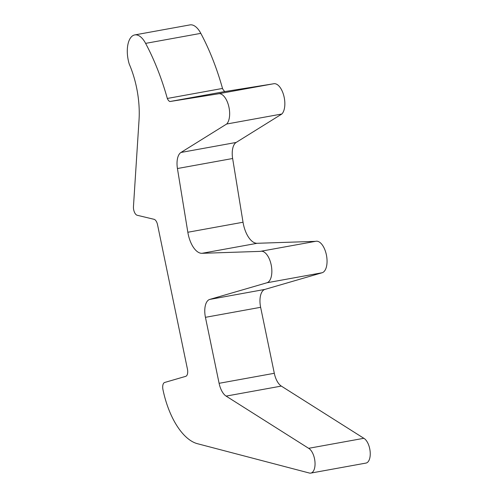 <?xml version="1.0" encoding="UTF-8"?>
<svg xmlns="http://www.w3.org/2000/svg" width="498" height="498" viewBox="0 0 498 498"><rect width="100%" height="100%" fill="white"/><g stroke="black" fill="none" stroke-linecap="round" stroke-linejoin="round"><path stroke-width="0.75" d="M169.911 101.53L218.205 93.836A16.054 7.806 79.7 0 1 218.591 93.742A16.054 7.806 79.7 0 1 228.563 105.57A16.054 7.806 79.7 0 1 226.658 124.027L180.948 152.469A16.054 7.806 -100.3 0 0 177.431 168.529L187.833 232.261A22.472 10.931 -100.3 0 0 201.958 253.314L260.404 251.372A16.054 7.806 79.7 0 1 260.79 251.278A16.054 7.806 79.7 0 1 271.261 265.278A16.054 7.806 79.7 0 1 266.909 282.777L209.714 299.429A16.054 7.806 -100.3 0 0 205.437 317.326L219.101 383.311A16.054 7.806 -100.3 0 0 226.111 396.103L308.642 448.318A12.842 6.244 79.7 0 1 314.96 461.758A12.842 6.244 79.7 0 1 310.789 473.1A12.842 6.244 79.7 0 1 309.358 473.032L197.843 443.805A64.205 31.225 79.7 0 1 162.958 389.629A6.418 3.125 79.7 0 1 164.67 382.47L185.742 376.339A6.418 3.125 -100.3 0 0 187.447 369.18L157.536 224.716A6.418 3.125 -100.3 0 0 154.218 219.35L137.155 215.254A6.418 3.125 79.7 0 1 133.464 206.539L139.035 120.049A64.205 31.225 -100.3 0 0 129.237 64.055A22.472 10.931 79.7 0 1 134.753 34.922A22.472 10.931 79.7 0 1 145.609 43.376A160.512 78.062 79.7 0 1 167.316 98.461A6.418 3.125 -100.3 0 0 169.911 101.53L225.108 91.514A6.418 3.125 79.7 0 1 222.513 88.439A160.512 78.062 -100.3 0 0 200.812 33.354A22.472 10.931 -100.3 0 0 189.95 24.9L134.753 34.922M310.789 473.1L365.986 463.078A12.842 6.244 -100.3 0 0 370.157 451.736A12.842 6.244 -100.3 0 0 363.839 438.296L281.308 386.087A16.054 7.806 79.7 0 1 274.305 373.288L260.635 307.303A16.054 7.806 79.7 0 1 264.911 289.406L322.106 272.755A16.054 7.806 -100.3 0 0 326.464 255.256A16.054 7.806 -100.3 0 0 315.987 241.256L260.79 251.278M308.642 448.318L363.839 438.296M315.464 241.356L257.155 243.292A22.472 10.931 79.7 0 1 243.03 222.239L232.634 158.507A16.054 7.806 79.7 0 1 236.145 142.447L281.856 114.005A16.054 7.806 -100.3 0 0 283.76 95.548A16.054 7.806 -100.3 0 0 273.788 83.726L218.591 93.742M226.658 124.027L281.856 114.005M272.462 83.963L225.108 91.514M167.316 98.461L222.513 88.439M226.111 396.103L281.308 386.087M219.101 383.311L274.305 373.288M205.437 317.326L260.635 307.303M209.714 299.429L264.911 289.406M266.909 282.777L322.106 272.755M201.958 253.314L257.155 243.292M187.833 232.261L243.03 222.239M177.431 168.529L232.634 158.507M180.948 152.469L236.145 142.447M145.609 43.376L200.812 33.354"/></g></svg>
